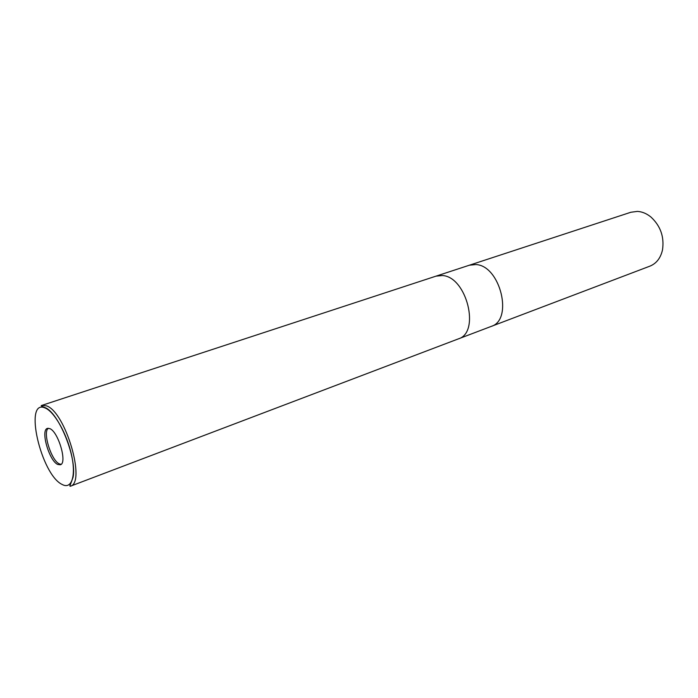 <?xml version="1.0" encoding="UTF-8"?>
<svg xmlns="http://www.w3.org/2000/svg" width="698" height="698" viewBox="0 0 698 698"><rect width="100%" height="100%" fill="white"/><g stroke="black" fill="none" stroke-linecap="round" stroke-linejoin="round"><path stroke-width="1.05" d="M48.319 428.258C42.377 432.01 51.312 460.68 59.4 463.9L61.075 464.345M491.043 326.472L491.13 326.437C513.623 320.05 500.318 265.441 475.835 264.551L469.379 265.205M458.254 338.923L458.342 338.888C480.582 332.667 466.735 276.713 442.436 275.536L436.049 276.138M649.934 266.139C656.469 263.46 660.666 258.016 662.524 249.797C664.383 236.858 660.517 225.943 650.946 217.043C646.671 213.562 642.151 211.677 637.396 211.398L630.879 212.253L469.475 265.179L475.835 264.551C500.318 265.441 513.623 320.05 491.13 326.437L649.934 266.139M49.741 428.598L47.464 428.389C40.24 429.924 49.192 461.029 57.803 464.484L60.333 464.781C67.584 463.324 58.3 431.486 49.741 428.598M491.13 326.437L458.342 338.888C480.582 332.658 466.735 276.713 442.436 275.536L436.137 276.103L469.475 265.179M46.373 405.826L41.636 405.451C40.51 405.66 41.653 406.376 45.065 407.615C58.396 412.361 77.042 457.338 73.098 477.135C68.509 490.31 69.852 484.429 70.219 486.279L70.219 486.279C86.43 483.121 65.35 411.41 46.373 405.826M45.108 407.99C23.243 398 41.025 475.102 62.314 484.543C71.615 489.595 76.239 476.027 71.519 454.887C66.947 433.816 54.252 411.515 45.108 407.99M458.342 338.888L70.219 486.279M436.137 276.103L41.636 405.451"/></g></svg>
